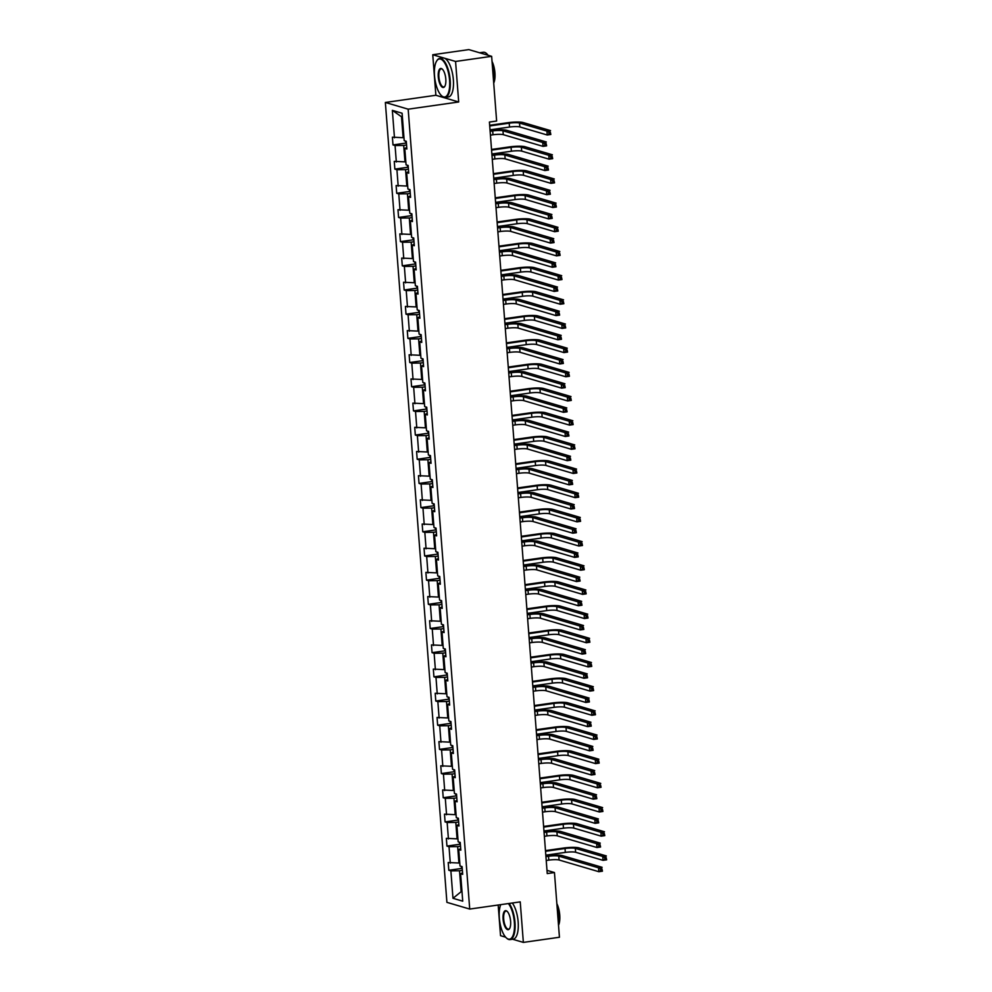 <?xml version="1.0" encoding="UTF-8"?>
<svg xmlns="http://www.w3.org/2000/svg" width="992" height="992" viewBox="0 0 992 992"><rect width="100%" height="100%" fill="white"/><g stroke="black" fill="none" stroke-linecap="round" stroke-linejoin="round"><path stroke-width="1.49" d="M498.182 905.014L500.538 935.679L505.635 937.18M385.355 102.461L446.908 902.348L469.724 909.069L408.171 109.182L385.355 102.461L435.872 95.269L458.688 101.99L455.564 61.454L432.76 54.746L435.872 95.269M432.76 54.746L468.832 49.6L491.648 56.321L455.564 61.454M512.604 939.238L523.354 942.4L559.438 937.254L554.454 872.551L546.989 870.356M462.371 870.368L459.519 870.778L461.131 891.696L452.984 898.306L450.876 870.877L448.806 870.269L461.677 868.434M461.987 891.572L461.131 891.696L462.012 891.957M459.519 870.778L450.876 870.877M460.511 846.188L457.659 846.598L458.924 863.028L448.21 862.519L448.806 870.269M450.281 863.127L449.016 846.697L446.946 846.089L459.817 844.254M458.651 822.008L455.799 822.418L457.064 838.848L446.35 838.339L446.946 846.089M448.421 838.947L447.156 822.517L445.086 821.909L457.957 820.074M456.791 797.841L453.939 798.238L455.204 814.668L444.49 814.159L445.086 821.909M446.561 814.767L445.296 798.337L443.226 797.729L456.097 795.894M454.931 773.661L452.079 774.058L453.344 790.488L442.63 789.979L443.226 797.729M444.701 790.587L443.436 774.169L441.366 773.562L454.237 771.726M453.071 749.481L450.219 749.89L451.484 766.308L440.77 765.812L441.366 773.562M442.841 766.419L441.576 749.989L439.506 749.382L452.377 747.546M451.211 725.301L448.359 725.71L449.624 742.14L438.91 741.632L439.506 749.382M440.969 742.239L439.716 725.809L437.646 725.202L450.517 723.366M449.351 701.121L446.499 701.53L447.764 717.96L437.05 717.452L437.646 725.202M439.109 718.059L437.856 701.629L435.786 701.022L448.657 699.186M447.491 676.941L444.639 677.35L445.904 693.78L435.19 693.272L435.786 701.022M437.249 693.879L435.984 677.449L433.926 676.842L446.797 675.006M445.631 652.773L442.779 653.17L444.044 669.6L433.33 669.092L433.926 676.842M435.389 669.699L434.124 653.269L432.066 652.662L444.937 650.839M443.771 628.593L440.919 628.99L442.184 645.42L431.47 644.912L432.066 652.662M433.529 645.519L432.264 629.102L430.206 628.494L443.077 626.659M441.911 604.413L439.059 604.822L440.324 621.24L429.61 620.744L430.206 628.494M431.669 621.352L430.404 604.922L428.346 604.314L441.217 602.479M440.051 580.233L437.199 580.642L438.464 597.072L427.75 596.564L428.346 604.314M429.809 597.172L428.544 580.742L426.486 580.134L439.357 578.299M438.191 556.053L435.339 556.462L436.604 572.892L425.89 572.384L426.486 580.134M427.949 572.992L426.684 556.562L424.626 555.954L437.497 554.119M436.331 531.873L433.479 532.282L434.744 548.712L424.03 548.204L424.626 555.954M426.089 548.812L424.824 532.382L422.766 531.774L435.637 529.939M434.471 507.706L431.619 508.102L432.884 524.532L422.17 524.024L422.766 531.774M424.229 524.632L422.964 508.202L420.906 507.594L433.777 505.771M432.611 483.526L429.759 483.922L431.024 500.352L420.31 499.844L420.906 507.594M422.369 500.452L421.104 484.034L419.046 483.426L431.917 481.591M430.751 459.346L427.899 459.755L429.164 476.172L418.45 475.676L419.046 483.426M420.509 476.284L419.244 459.854L417.186 459.246L430.057 457.411M428.891 435.166L426.039 435.575L427.304 452.005L416.59 451.496L417.186 459.246M418.649 452.104L417.384 435.674L415.326 435.066L428.197 433.231M427.031 410.986L424.179 411.395L425.444 427.825L414.73 427.316L415.326 435.066M416.789 427.924L415.524 411.494L413.466 410.886L426.337 409.051M425.171 386.806L422.319 387.215L423.584 403.645L412.858 403.136L413.466 410.886M414.929 403.744L413.664 387.314L411.606 386.706L424.477 384.871M423.299 362.638L420.459 363.035L421.724 379.465L410.998 378.956L411.606 386.706M413.069 379.564L411.804 363.134L409.746 362.526L422.617 360.704M421.439 338.458L418.599 338.855L419.864 355.285L409.138 354.776L409.746 362.526M411.209 355.384L409.944 338.966L407.873 338.359L420.744 336.524M419.579 314.278L416.739 314.687L418.004 331.117L407.278 330.609L407.873 338.359M409.349 331.216L408.084 314.786L406.013 314.179L418.884 312.344M417.719 290.098L414.879 290.507L416.144 306.937L405.418 306.429L406.013 314.179M407.489 307.036L406.224 290.606L404.153 289.999L417.024 288.164M415.859 265.918L413.019 266.327L414.284 282.757L403.558 282.249L404.153 289.999M405.629 282.856L404.364 266.426L402.293 265.819L415.164 263.984M413.999 241.738L411.159 242.147L412.424 258.577L401.698 258.069L402.293 265.819M403.769 258.676L402.504 242.246L400.433 241.639L413.304 239.804M412.139 217.57L409.299 217.967L410.564 234.397L399.838 233.889L400.433 241.639M401.909 234.496L400.644 218.066L398.573 217.459L411.444 215.636M410.279 193.39L407.439 193.787L408.692 210.217L397.978 209.709L398.573 217.459M400.049 210.329L398.784 193.899L396.713 193.291L409.584 191.456M408.419 169.21L405.567 169.62L406.832 186.05L396.118 185.541L396.713 193.291M398.189 186.149L396.924 169.719L394.853 169.111L407.724 167.276M406.559 145.03L403.707 145.44L404.972 161.87L394.258 161.361L394.853 169.111M396.329 161.969L395.064 145.539L392.993 144.931L405.864 143.096M402.392 117.019L401.512 116.771L403.112 137.69L392.398 137.181L392.993 144.931M394.469 137.789L392.348 110.36L402.095 113.224L404.203 140.653L406.274 141.261L406.869 149.011L404.798 148.403L406.063 164.833L408.134 165.441L408.729 173.191L406.658 172.583L407.923 189.013L409.994 189.621L410.589 197.371L408.518 196.763L409.783 213.193L411.854 213.801L412.449 221.551L410.378 220.943L411.643 237.373L413.714 237.981L414.309 245.731L412.238 245.123L413.503 261.541L415.574 262.161L416.169 269.898L414.11 269.291L415.363 285.721L417.434 286.328L418.029 294.078L415.97 293.471L417.223 309.901L419.294 310.508L419.889 318.258L417.83 317.651L419.095 334.081L421.154 334.688L421.749 342.438L419.69 341.831L420.955 358.261L423.014 358.868L423.609 366.618L421.55 366.011L422.815 382.441L424.874 383.048L425.469 390.798L423.41 390.191L424.675 406.608L426.734 407.216L427.329 414.966L425.27 414.358L426.535 430.788L428.594 431.396L429.189 439.146L427.13 438.538L428.395 454.968L430.454 455.576L431.049 463.326L428.99 462.718L430.255 479.148L432.314 479.756L432.909 487.506L430.85 486.898L432.115 503.328L434.174 503.936L434.769 511.686L432.71 511.078L433.975 527.508L436.034 528.116L436.629 535.866L434.57 535.258L435.835 551.676L437.894 552.284L438.489 560.034L436.43 559.426L437.695 575.856L439.754 576.464L440.349 584.214L438.29 583.606L439.555 600.036L441.614 600.644L442.221 608.394L440.15 607.786L441.415 624.216L443.474 624.824L444.081 632.574L442.01 631.966L443.275 648.396L445.334 649.004L445.941 656.754L443.87 656.146L445.135 672.576L447.206 673.184L447.801 680.934L445.73 680.326L446.995 696.744L449.066 697.351L449.661 705.101L447.59 704.494L448.855 720.924L450.926 721.531L451.521 729.281L449.45 728.674L450.715 745.104L452.786 745.711L453.381 753.461L451.31 752.854L452.575 769.284L454.646 769.891L455.241 777.641L453.17 777.034L454.435 793.464L456.506 794.071L457.101 801.821L455.03 801.214L456.295 817.644L458.366 818.251L458.961 826.001L456.89 825.394L458.155 841.811L460.226 842.419L460.821 850.169L458.75 849.561L460.015 865.991L462.086 866.599L462.681 874.349L460.61 873.741L462.731 901.17L452.984 898.306M491.648 56.321L496.632 121.024L489.416 122.053L547.237 873.58L554.454 872.551M460.697 848.656L458.75 849.561M459.78 862.904L458.924 863.028M457.659 846.598L449.016 846.697M458.837 824.476L456.89 825.394M457.92 838.724L457.064 838.848M455.799 822.418L447.156 822.517M456.977 800.296L455.03 801.214M456.06 814.544L455.204 814.668M453.939 798.238L445.296 798.337M455.117 776.116L453.17 777.034M454.2 790.376L453.344 790.488M452.079 774.058L443.436 774.169M453.257 751.936L451.31 752.854M452.34 766.196L451.484 766.308M450.219 749.89L441.576 749.989M451.397 727.768L449.45 728.674M450.48 742.016L449.624 742.14M448.359 725.71L439.716 725.809M449.537 703.588L447.59 704.494M448.62 717.836L447.764 717.96M446.499 701.53L437.856 701.629M447.677 679.408L445.73 680.326M446.76 693.656L445.904 693.78M444.639 677.35L435.984 677.449M445.817 655.228L443.87 656.146M444.9 669.476L444.044 669.6M442.779 653.17L434.124 653.269M443.957 631.048L442.01 631.966M443.04 645.308L442.184 645.42M440.919 628.99L432.264 629.102M442.097 606.868L440.15 607.786M441.18 621.128L440.324 621.24M439.059 604.822L430.404 604.922M440.237 582.701L438.29 583.606M439.32 596.948L438.464 597.072M437.199 580.642L428.544 580.742M438.377 558.521L436.43 559.426M437.46 572.768L436.604 572.892M435.339 556.462L426.684 556.562M436.517 534.341L434.57 535.258M435.6 548.588L434.744 548.712M433.479 532.282L424.824 532.382M434.657 510.161L432.71 511.078M433.74 524.408L432.884 524.532M431.619 508.102L422.964 508.202M432.797 485.981L430.85 486.898M431.88 500.241L431.024 500.352M429.759 483.922L421.104 484.034M430.937 461.801L428.99 462.718M430.02 476.061L429.164 476.172M427.899 459.755L419.244 459.854M429.077 437.633L427.13 438.538M428.16 451.881L427.304 452.005M426.039 435.575L417.384 435.674M427.217 413.453L425.27 414.358M426.287 427.701L425.444 427.825M424.179 411.395L415.524 411.494M425.357 389.273L423.41 390.191M424.427 403.521L423.584 403.645M422.319 387.215L413.664 387.314M423.497 365.093L421.55 366.011M422.567 379.341L421.724 379.465M420.459 363.035L411.804 363.134M421.637 340.913L419.69 341.831M420.707 355.173L419.864 355.285M418.599 338.855L409.944 338.966M419.777 316.733L417.83 317.651M418.847 330.993L418.004 331.117M416.739 314.687L408.084 314.786M417.917 292.566L415.97 293.471M416.987 306.813L416.144 306.937M414.879 290.507L406.224 290.606M416.057 268.386L414.11 269.291M415.127 282.633L414.284 282.757M413.019 266.327L404.364 266.426M414.197 244.206L412.238 245.123M413.267 258.453L412.424 258.577M411.159 242.147L402.504 242.246M412.337 220.026L410.378 220.943M411.407 234.273L410.564 234.397M409.299 217.967L400.644 218.066M410.477 195.846L408.518 196.763M409.547 210.106L408.692 210.217M407.439 193.787L398.784 193.899M408.617 171.678L406.658 172.583M407.687 185.926L406.832 186.05M405.567 169.62L396.924 169.719M406.745 147.498L404.798 148.403M405.827 161.746L404.972 161.87M403.707 145.44L395.064 145.539M523.354 942.4L520.23 901.877L469.724 909.069M458.688 101.99L408.171 109.182M403.967 137.566L403.112 137.69M401.512 116.771L392.348 110.36M462.557 872.836L460.61 873.741M490.42 135.148L492.987 134.788A7.874 1.24 175.6 0 1 503.279 134.664L543.021 146.37L542.723 142.488L546.332 141.98L506.59 130.274A11.805 1.848 -4.4 0 0 491.139 130.46L490.073 130.609M490.122 131.279L492.689 130.919A7.874 1.24 175.6 0 1 502.981 130.795L542.723 142.488L544.695 143.741L544.806 145.291L546.257 145.08L546.133 143.53L544.695 143.741M546.133 143.53L546.629 145.849L543.021 146.37L544.806 145.291M546.629 145.849L546.257 145.08M405.195 140.951L406.484 143.964M490.011 129.828L509.516 127.05A7.874 1.24 175.6 0 1 519.82 126.926L547.224 134.999L546.927 131.118L550.535 130.609L523.131 122.537A11.805 1.848 -4.4 0 0 507.681 122.723L489.664 125.29M489.713 125.947L509.218 123.169A7.874 1.24 175.6 0 1 519.523 123.045L546.927 131.118L548.898 132.358L549.01 133.908L550.461 133.709L550.337 132.159L548.898 132.358M550.337 132.159L550.833 134.478L547.224 134.999L549.01 133.908M550.833 134.478L550.461 133.709M449.562 80.203A19.208 7.242 -98.1 0 0 444.304 62.347A19.208 7.242 -98.1 0 0 436.654 61.033A19.208 7.242 -98.1 0 0 434.521 75.776A19.208 7.242 -98.1 0 0 441.601 95.765A19.208 7.242 -98.1 0 0 449.562 80.203M436.802 60.81A19.679 7.415 81.9 0 1 436.951 60.562A19.679 7.415 81.9 0 1 439.704 58.441A19.679 7.415 81.9 0 1 450.182 80.191A19.679 7.415 81.9 0 1 445.247 97.402A19.679 7.415 81.9 0 1 442.023 96.137A19.679 7.415 81.9 0 1 441.812 95.951M445.805 79.087A9.598 3.621 81.9 0 1 444.738 86.465A9.598 3.621 81.9 0 1 440.919 85.808A9.598 3.621 81.9 0 1 438.278 76.88A9.598 3.621 81.9 0 1 442.271 69.093A9.598 3.621 81.9 0 1 445.805 79.087M442.482 69.304A9.126 3.447 -98.1 0 0 441.192 68.882A9.126 3.447 -98.1 0 0 438.898 76.868A9.126 3.447 -98.1 0 0 443.759 86.961A9.126 3.447 -98.1 0 0 444.887 86.205M479.582 52.762A19.679 7.415 81.9 0 1 479.682 52.75L483.29 52.241A19.679 7.415 81.9 0 1 488.076 55.267M492.342 65.261A19.679 7.415 81.9 0 1 493.768 73.978A19.679 7.415 81.9 0 1 493.644 82.249M479.682 52.75A19.679 7.415 81.9 0 1 482.385 53.593M492.044 61.43A14.161 5.344 81.9 0 1 494.934 72.875A14.161 5.344 81.9 0 1 493.706 83.105M439.704 58.441L442.878 57.995A19.679 7.415 81.9 0 1 453.356 79.744A19.679 7.415 81.9 0 1 448.421 96.943L445.247 97.402M500.737 904.654A19.208 7.242 -98.1 0 0 499.323 917.972A19.208 7.242 -98.1 0 0 506.404 937.961A19.208 7.242 -98.1 0 0 514.364 922.399A19.208 7.242 -98.1 0 0 508.375 903.563M509.132 903.452A19.679 7.415 81.9 0 1 514.984 922.386A19.679 7.415 81.9 0 1 510.049 939.598A19.679 7.415 81.9 0 1 506.825 938.333A19.679 7.415 81.9 0 1 506.614 938.147M510.607 921.295A9.598 3.621 81.9 0 1 509.541 928.661A9.598 3.621 81.9 0 1 505.722 928.004A9.598 3.621 81.9 0 1 503.08 919.076A9.598 3.621 81.9 0 1 507.073 911.288A9.598 3.621 81.9 0 1 510.607 921.295M507.284 911.499A9.126 3.447 -98.1 0 0 505.994 911.078A9.126 3.447 -98.1 0 0 503.7 919.063A9.126 3.447 -98.1 0 0 508.574 929.157A9.126 3.447 -98.1 0 0 509.69 928.4M557.144 907.457A19.679 7.415 81.9 0 1 558.57 916.186A19.679 7.415 81.9 0 1 558.446 924.445M556.847 903.625A14.161 5.344 81.9 0 1 559.736 915.07A14.161 5.344 81.9 0 1 558.508 925.3M512.306 903.005A19.679 7.415 81.9 0 1 518.159 921.94A19.679 7.415 81.9 0 1 513.236 939.151L510.049 939.598M492.28 159.328L494.847 158.968A7.874 1.24 175.6 0 1 505.139 158.844L544.881 170.55L544.583 166.668L548.192 166.16L508.45 154.454A11.805 1.848 -4.4 0 0 492.999 154.64L491.933 154.789M491.982 155.459L494.549 155.087A7.874 1.24 175.6 0 1 504.841 154.975L544.583 166.668L546.555 167.908L546.666 169.458L548.117 169.26L547.993 167.71L546.555 167.908M547.993 167.71L548.489 170.029L544.881 170.55L546.666 169.458M548.489 170.029L548.117 169.26M494.14 183.508L496.707 183.148A7.874 1.24 175.6 0 1 506.999 183.024L546.741 194.717L546.443 190.848L550.052 190.328L510.31 178.634A11.805 1.848 -4.4 0 0 494.859 178.82L493.793 178.969M493.842 179.639L496.409 179.267A7.874 1.24 175.6 0 1 506.701 179.143L546.443 190.848L548.415 192.088L548.526 193.638L549.977 193.44L549.853 191.89L548.415 192.088M549.853 191.89L550.349 194.209L546.741 194.717L548.526 193.638M550.349 194.209L549.977 193.44M407.055 165.131L408.344 168.144M491.871 154.008L511.376 151.218A7.874 1.24 175.6 0 1 521.68 151.106L549.084 159.166L548.787 155.298L552.395 154.777L524.991 146.717A11.805 1.848 -4.4 0 0 509.541 146.89L491.524 149.457M491.573 150.127L511.078 147.349A7.874 1.24 175.6 0 1 521.383 147.225L548.787 155.298L550.758 156.538L550.87 158.088L552.321 157.889L552.197 156.339L550.758 156.538M552.197 156.339L552.693 158.658L549.084 159.166L550.87 158.088M552.693 158.658L552.321 157.889M408.915 189.311L410.204 192.312M493.731 178.176L513.236 175.398A7.874 1.24 175.6 0 1 523.54 175.286L550.944 183.346L550.647 179.478L554.255 178.957L526.851 170.897A11.805 1.848 -4.4 0 0 511.401 171.07L493.384 173.637M493.433 174.307L512.938 171.529A7.874 1.24 175.6 0 1 523.243 171.405L550.647 179.478L552.618 180.718L552.73 182.268L554.181 182.069L554.057 180.519L552.618 180.718M554.057 180.519L554.553 182.838L550.944 183.346L552.73 182.268M554.553 182.838L554.181 182.069M496 207.688L498.567 207.316A7.874 1.24 175.6 0 1 508.859 207.204L548.601 218.897L548.303 215.028L551.912 214.508L512.17 202.814A11.805 1.848 -4.4 0 0 496.719 202.988L495.653 203.149M495.702 203.806L498.269 203.447A7.874 1.24 175.6 0 1 508.561 203.323L548.303 215.028L550.275 216.268L550.386 217.818L551.837 217.62L551.713 216.07L550.275 216.268M551.713 216.07L552.209 218.389L548.601 218.897L550.386 217.818M552.209 218.389L551.837 217.62M410.775 213.478L412.064 216.492M495.591 202.356L515.096 199.578A7.874 1.24 175.6 0 1 525.4 199.454L552.804 207.526L552.507 203.658L556.115 203.137L528.711 195.064A11.805 1.848 -4.4 0 0 513.261 195.25L495.244 197.817M495.293 198.487L514.798 195.709A7.874 1.24 175.6 0 1 525.103 195.585L552.507 203.658L554.478 204.898L554.59 206.448L556.041 206.237L555.917 204.687L554.478 204.898M555.917 204.687L556.413 207.018L552.804 207.526L554.59 206.448M556.413 207.018L556.041 206.237M497.86 231.868L500.427 231.496A7.874 1.24 175.6 0 1 510.719 231.384L550.461 243.077L550.163 239.208L553.772 238.688L514.03 226.994A11.805 1.848 -4.4 0 0 498.579 227.168L497.513 227.329M497.562 227.986L500.129 227.627A7.874 1.24 175.6 0 1 510.421 227.503L550.163 239.208L552.135 240.448L552.246 241.998L553.697 241.788L553.573 240.238L552.135 240.448M553.573 240.238L554.069 242.569L550.461 243.077L552.246 241.998M554.069 242.569L553.697 241.788M412.635 237.658L413.924 240.672M497.451 226.536L516.956 223.758A7.874 1.24 175.6 0 1 527.26 223.634L554.664 231.706L554.367 227.825L557.975 227.317L530.571 219.244A11.805 1.848 -4.4 0 0 515.121 219.43L497.104 221.997M497.153 222.667L516.658 219.877A7.874 1.24 175.6 0 1 526.963 219.765L554.367 227.825L556.338 229.078L556.45 230.628L557.901 230.417L557.777 228.867L556.338 229.078M557.777 228.867L558.273 231.186L554.664 231.706L556.45 230.628M558.273 231.186L557.901 230.417M499.72 256.048L502.287 255.676A7.874 1.24 175.6 0 1 512.579 255.552L552.321 267.257L552.023 263.376L555.632 262.868L515.89 251.174A11.805 1.848 -4.4 0 0 500.439 251.348L499.373 251.497M499.422 252.166L501.989 251.807A7.874 1.24 175.6 0 1 512.281 251.683L552.023 263.376L553.995 264.628L554.106 266.178L555.557 265.968L555.433 264.418L553.995 264.628M555.433 264.418L555.929 266.736L552.321 267.257L554.106 266.178M555.929 266.736L555.557 265.968M414.495 261.838L415.784 264.852M499.311 250.716L518.816 247.938A7.874 1.24 175.6 0 1 529.12 247.814L556.524 255.886L556.227 252.005L559.835 251.497L532.431 243.424A11.805 1.848 -4.4 0 0 516.981 243.61L498.964 246.177M499.013 246.834L518.518 244.057A7.874 1.24 175.6 0 1 528.823 243.945L556.227 252.005L558.198 253.258L558.322 254.808L559.761 254.597L559.637 253.047L558.198 253.258M559.637 253.047L560.133 255.366L556.524 255.886L558.322 254.808M560.133 255.366L559.761 254.597M501.58 280.215L504.147 279.856A7.874 1.24 175.6 0 1 514.439 279.732L554.181 291.437L553.883 287.556L557.492 287.048L517.75 275.342A11.805 1.848 -4.4 0 0 502.299 275.528L501.233 275.677M501.282 276.346L503.849 275.987A7.874 1.24 175.6 0 1 514.141 275.863L553.883 287.556L555.855 288.808L555.979 290.358L557.417 290.148L557.293 288.598L555.855 288.808M557.293 288.598L557.789 290.916L554.181 291.437L555.979 290.358M557.789 290.916L557.417 290.148M416.355 286.018L417.644 289.032M501.171 274.896L520.676 272.118A7.874 1.24 175.6 0 1 530.98 271.994L558.384 280.066L558.087 276.185L561.695 275.677L534.291 267.604A11.805 1.848 -4.4 0 0 518.841 267.79L500.824 270.357M500.873 271.014L520.378 268.237A7.874 1.24 175.6 0 1 530.683 268.113L558.087 276.185L560.058 277.425L560.182 278.975L561.621 278.777L561.497 277.227L560.058 277.425M561.497 277.227L561.993 279.546L558.384 280.066L560.182 278.975M561.993 279.546L561.621 278.777M503.44 304.395L506.007 304.036A7.874 1.24 175.6 0 1 516.299 303.912L556.041 315.617L555.743 311.736L559.352 311.228L519.61 299.522A11.805 1.848 -4.4 0 0 504.172 299.708L503.093 299.857M503.142 300.526L505.709 300.154A7.874 1.24 175.6 0 1 516.001 300.043L555.743 311.736L557.715 312.976L557.839 314.526L559.277 314.328L559.153 312.778L557.715 312.976M559.153 312.778L559.649 315.096L556.041 315.617L557.839 314.526M559.649 315.096L559.277 314.328M418.227 310.198L419.504 313.212M503.031 299.076L522.536 296.286A7.874 1.24 175.6 0 1 532.84 296.174L560.244 304.234L559.947 300.365L563.555 299.844L536.151 291.784A11.805 1.848 -4.4 0 0 520.701 291.958L502.684 294.525M502.733 295.194L522.238 292.417A7.874 1.24 175.6 0 1 532.543 292.293L559.947 300.365L561.918 301.605L562.042 303.155L563.481 302.957L563.357 301.407L561.918 301.605M563.357 301.407L563.853 303.726L560.244 304.234L562.042 303.155M563.853 303.726L563.481 302.957M505.3 328.575L507.867 328.216A7.874 1.24 175.6 0 1 518.159 328.092L557.901 339.785L557.603 335.916L561.212 335.395L521.47 323.702A11.805 1.848 -4.4 0 0 506.032 323.888L504.953 324.037M505.002 324.706L507.569 324.334A7.874 1.24 175.6 0 1 517.861 324.21L557.603 335.916L559.575 337.156L559.699 338.706L561.137 338.508L561.013 336.958L559.575 337.156M561.013 336.958L561.509 339.276L557.901 339.785L559.699 338.706M561.509 339.276L561.137 338.508M420.087 334.378L421.364 337.379M504.891 323.243L524.396 320.466A7.874 1.24 175.6 0 1 534.7 320.354L562.104 328.414L561.807 324.545L565.415 324.024L538.011 315.964A11.805 1.848 -4.4 0 0 522.561 316.138L504.544 318.705M504.593 319.374L524.098 316.597A7.874 1.24 175.6 0 1 534.403 316.473L561.807 324.545L563.778 325.785L563.902 327.335L565.341 327.137L565.217 325.587L563.778 325.785M565.217 325.587L565.713 327.906L562.104 328.414L563.902 327.335M565.713 327.906L565.341 327.137M507.16 352.755L509.727 352.383A7.874 1.24 175.6 0 1 520.019 352.272L559.761 363.965L559.463 360.096L563.072 359.575L523.33 347.882A11.805 1.848 -4.4 0 0 507.892 348.056L506.813 348.217M506.862 348.874L509.429 348.514A7.874 1.24 175.6 0 1 519.721 348.39L559.463 360.096L561.435 361.336L561.559 362.886L562.997 362.675L562.873 361.138L561.435 361.336M562.873 361.138L563.369 363.456L559.761 363.965L561.559 362.886M563.369 363.456L562.997 362.675M421.947 358.546L423.224 361.559M506.751 347.423L526.256 344.646A7.874 1.24 175.6 0 1 536.56 344.522L563.964 352.594L563.667 348.725L567.275 348.204L539.871 340.132A11.805 1.848 -4.4 0 0 524.421 340.318L506.404 342.885M506.453 343.554L525.958 340.777A7.874 1.24 175.6 0 1 536.263 340.653L563.667 348.725L565.638 349.965L565.762 351.515L567.201 351.304L567.077 349.754L565.638 349.965M567.077 349.754L567.573 352.086L563.964 352.594L565.762 351.515M567.573 352.086L567.201 351.304M509.02 376.935L511.587 376.563A7.874 1.24 175.6 0 1 521.879 376.452L561.621 388.145L561.323 384.276L564.932 383.755L525.19 372.062A11.805 1.848 -4.4 0 0 509.752 372.236L508.673 372.397M508.722 373.054L511.289 372.694A7.874 1.24 175.6 0 1 521.581 372.57L561.323 384.276L563.295 385.516L563.419 387.066L564.857 386.855L564.733 385.305L563.295 385.516M564.733 385.305L565.229 387.636L561.621 388.145L563.419 387.066M565.229 387.636L564.857 386.855M423.807 382.726L425.084 385.739M508.611 371.603L528.116 368.826A7.874 1.24 175.6 0 1 538.42 368.702L565.824 376.774L565.527 372.893L569.135 372.384L541.731 364.312A11.805 1.848 -4.4 0 0 526.281 364.498L508.264 367.065M508.313 367.734L527.818 364.944A7.874 1.24 175.6 0 1 538.123 364.833L565.527 372.893L567.498 374.145L567.622 375.695L569.061 375.484L568.937 373.934L567.498 374.145M568.937 373.934L569.433 376.253L565.824 376.774L567.622 375.695M569.433 376.253L569.061 375.484M510.88 401.115L513.447 400.743A7.874 1.24 175.6 0 1 523.751 400.619L563.481 412.325L563.183 408.444L566.792 407.935L527.05 396.242A11.805 1.848 -4.4 0 0 511.612 396.416L510.533 396.564M510.582 397.234L513.149 396.874A7.874 1.24 175.6 0 1 523.441 396.75L563.183 408.444L565.155 409.696L565.279 411.246L566.717 411.035L566.593 409.485L565.155 409.696M566.593 409.485L567.089 411.804L563.481 412.325L565.279 411.246M567.089 411.804L566.717 411.035M425.667 406.906L426.944 409.919M510.471 395.783L529.976 393.006A7.874 1.24 175.6 0 1 540.28 392.882L567.684 400.954L567.387 397.073L570.995 396.564L543.591 388.492A11.805 1.848 -4.4 0 0 528.141 388.678L510.124 391.245M510.173 391.902L529.678 389.124A7.874 1.24 175.6 0 1 539.983 389.013L567.387 397.073L569.358 398.325L569.482 399.875L570.921 399.664L570.797 398.114L569.358 398.325M570.797 398.114L571.293 400.433L567.684 400.954L569.482 399.875M571.293 400.433L570.921 399.664M512.74 425.283L515.307 424.923A7.874 1.24 175.6 0 1 525.611 424.799L565.341 436.505L565.043 432.624L568.652 432.115L528.91 420.41A11.805 1.848 -4.4 0 0 513.472 420.596L512.393 420.744M512.442 421.414L515.009 421.054A7.874 1.24 175.6 0 1 525.314 420.93L565.043 432.624L567.015 433.876L567.139 435.426L568.577 435.215L568.453 433.665L567.015 433.876M568.453 433.665L568.949 435.984L565.341 436.505L567.139 435.426M568.949 435.984L568.577 435.215M427.527 431.086L428.804 434.099M512.331 419.963L531.836 417.186A7.874 1.24 175.6 0 1 542.14 417.062L569.544 425.134L569.247 421.253L572.855 420.744L545.451 412.672A11.805 1.848 -4.4 0 0 530.001 412.858L511.984 415.425M512.033 416.082L531.538 413.304A7.874 1.24 175.6 0 1 541.843 413.18L569.247 421.253L571.218 422.493L571.342 424.043L572.781 423.844L572.669 422.294L571.218 422.493M572.669 422.294L573.153 424.613L569.544 425.134L571.342 424.043M573.153 424.613L572.781 423.844M514.6 449.463L517.167 449.103A7.874 1.24 175.6 0 1 527.471 448.979L567.201 460.685L566.903 456.804L570.512 456.295L530.782 444.59A11.805 1.848 -4.4 0 0 515.332 444.776L514.253 444.924M514.302 445.594L516.869 445.222A7.874 1.24 175.6 0 1 527.174 445.11L566.903 456.804L568.875 458.044L568.999 459.594L570.437 459.395L570.326 457.845L568.875 458.044M570.326 457.845L570.809 460.164L567.201 460.685L568.999 459.594M570.809 460.164L570.437 459.395M429.387 455.266L430.664 458.279M514.191 444.143L533.696 441.353A7.874 1.24 175.6 0 1 544 441.242L571.404 449.302L571.107 445.433L574.715 444.912L547.311 436.852A11.805 1.848 -4.4 0 0 531.861 437.026L513.844 439.592M513.893 440.262L533.398 437.484A7.874 1.24 175.6 0 1 543.703 437.36L571.107 445.433L573.078 446.673L573.202 448.223L574.641 448.024L574.529 446.474L573.078 446.673M574.529 446.474L575.013 448.793L571.404 449.302L573.202 448.223M575.013 448.793L574.641 448.024M516.46 473.643L519.027 473.283A7.874 1.24 175.6 0 1 529.331 473.159L569.061 484.852L568.763 480.984L572.372 480.463L532.642 468.77A11.805 1.848 -4.4 0 0 517.192 468.956L516.113 469.104M516.162 469.774L518.729 469.402A7.874 1.24 175.6 0 1 529.034 469.278L568.763 480.984L570.735 482.224L570.859 483.774L572.297 483.575L572.186 482.025L570.735 482.224M572.186 482.025L572.669 484.344L569.061 484.852L570.859 483.774M572.669 484.344L572.297 483.575M431.247 479.446L432.524 482.447M516.051 468.311L535.556 465.533A7.874 1.24 175.6 0 1 545.86 465.422L573.264 473.482L572.967 469.613L576.575 469.092L549.171 461.032A11.805 1.848 -4.4 0 0 533.721 461.206L515.704 463.772M515.753 464.442L535.258 461.664A7.874 1.24 175.6 0 1 545.563 461.54L572.967 469.613L574.938 470.853L575.062 472.403L576.501 472.192L576.389 470.654L574.938 470.853M576.389 470.654L576.873 472.973L573.264 473.482L575.062 472.403M576.873 472.973L576.501 472.192M518.32 497.823L520.887 497.451A7.874 1.24 175.6 0 1 531.191 497.339L570.921 509.032L570.623 505.164L574.232 504.643L534.502 492.95A11.805 1.848 -4.4 0 0 519.052 493.123L517.973 493.284M518.022 493.942L520.589 493.582A7.874 1.24 175.6 0 1 530.894 493.458L570.623 505.164L572.595 506.404L572.719 507.954L574.157 507.743L574.046 506.193L572.595 506.404M574.046 506.193L574.529 508.524L570.921 509.032L572.719 507.954M574.529 508.524L574.157 507.743M433.107 503.614L434.384 506.627M517.911 492.491L537.428 489.713A7.874 1.24 175.6 0 1 547.72 489.589L575.124 497.662L574.827 493.793L578.435 493.272L551.031 485.2A11.805 1.848 -4.4 0 0 535.581 485.386L517.564 487.952M517.613 488.622L537.118 485.844A7.874 1.24 175.6 0 1 547.423 485.72L574.827 493.793L576.798 495.033L576.922 496.583L578.361 496.372L578.249 494.822L576.798 495.033M578.249 494.822L578.733 497.153L575.124 497.662L576.922 496.583M578.733 497.153L578.361 496.372M520.18 522.003L522.747 521.631A7.874 1.24 175.6 0 1 533.051 521.519L572.781 533.212L572.483 529.344L576.092 528.823L536.362 517.13A11.805 1.848 -4.4 0 0 520.912 517.303L519.833 517.464M519.882 518.122L522.449 517.762A7.874 1.24 175.6 0 1 532.754 517.638L572.483 529.344L574.455 530.584L574.579 532.134L576.017 531.923L575.906 530.373L574.455 530.584M575.906 530.373L576.389 532.704L572.781 533.212L574.579 532.134M576.389 532.704L576.017 531.923M434.967 527.794L436.244 530.807M519.771 516.671L539.288 513.893A7.874 1.24 175.6 0 1 549.58 513.769L576.984 521.842L576.687 517.96L580.295 517.452L552.891 509.38A11.805 1.848 -4.4 0 0 537.441 509.566L519.424 512.132M519.473 512.802L538.991 510.012A7.874 1.24 175.6 0 1 549.283 509.9L576.687 517.96L578.658 519.213L578.782 520.763L580.221 520.552L580.109 519.002L578.658 519.213M580.109 519.002L580.593 521.321L576.984 521.842L578.782 520.763M580.593 521.321L580.221 520.552M522.04 546.183L524.607 545.811A7.874 1.24 175.6 0 1 534.911 545.687L574.641 557.392L574.343 553.511L577.952 553.003L538.222 541.297A11.805 1.848 -4.4 0 0 522.772 541.483L521.693 541.632M521.742 542.302L524.309 541.942A7.874 1.24 175.6 0 1 534.614 541.818L574.343 553.511L576.315 554.764L576.439 556.314L577.877 556.103L577.766 554.553L576.315 554.764M577.766 554.553L578.249 556.872L574.641 557.392L576.439 556.314M578.249 556.872L577.877 556.103M436.827 551.974L438.104 554.987M521.631 540.851L541.148 538.073A7.874 1.24 175.6 0 1 551.44 537.949L578.844 546.022L578.547 542.14L582.155 541.632L554.751 533.56A11.805 1.848 -4.4 0 0 539.301 533.746L521.284 536.312M521.333 536.97L540.851 534.192A7.874 1.24 175.6 0 1 551.143 534.08L578.547 542.14L580.518 543.393L580.642 544.943L582.081 544.732L581.969 543.182L580.518 543.393M581.969 543.182L582.453 545.501L578.844 546.022L580.642 544.943M582.453 545.501L582.081 544.732M523.9 570.35L526.467 569.991A7.874 1.24 175.6 0 1 536.771 569.867L576.501 581.572L576.203 577.691L579.812 577.183L540.082 565.477A11.805 1.848 -4.4 0 0 524.632 565.663L523.553 565.812M523.602 566.482L526.169 566.11A7.874 1.24 175.6 0 1 536.474 565.998L576.203 577.691L578.175 578.944L578.299 580.494L579.737 580.283L579.626 578.733L578.175 578.944M579.626 578.733L580.109 581.052L576.501 581.572L578.299 580.494M580.109 581.052L579.737 580.283M438.687 576.154L439.964 579.167M523.491 565.031L543.008 562.253A7.874 1.24 175.6 0 1 553.3 562.129L580.704 570.202L580.407 566.32L584.015 565.812L556.611 557.74A11.805 1.848 -4.4 0 0 541.161 557.926L523.144 560.492M523.193 561.15L542.711 558.372A7.874 1.24 175.6 0 1 553.003 558.248L580.407 566.32L582.378 567.56L582.502 569.11L583.941 568.912L583.829 567.362L582.378 567.56M583.829 567.362L584.313 569.681L580.704 570.202L582.502 569.11M584.313 569.681L583.941 568.912M525.772 594.53L528.327 594.171A7.874 1.24 175.6 0 1 538.631 594.047L578.361 605.752L578.063 601.871L581.672 601.363L541.942 589.657A11.805 1.848 -4.4 0 0 526.492 589.843L525.413 589.992M525.462 590.662L528.029 590.29A7.874 1.24 175.6 0 1 538.334 590.178L578.063 601.871L580.035 603.111L580.159 604.661L581.597 604.463L581.486 602.913L580.035 603.111M581.486 602.913L581.969 605.232L578.361 605.752L580.159 604.661M581.969 605.232L581.597 604.463M440.547 600.334L441.824 603.347M525.351 589.211L544.868 586.421A7.874 1.24 175.6 0 1 555.16 586.309L582.564 594.369L582.267 590.5L585.875 589.98L558.471 581.92A11.805 1.848 -4.4 0 0 543.021 582.093L525.004 584.66M525.053 585.33L544.571 582.552A7.874 1.24 175.6 0 1 554.863 582.428L582.267 590.5L584.238 591.74L584.362 593.29L585.801 593.092L585.689 591.542L584.238 591.74M585.689 591.542L586.173 593.861L582.564 594.369L584.362 593.29M586.173 593.861L585.801 593.092M527.632 618.71L530.187 618.351A7.874 1.24 175.6 0 1 540.491 618.227L580.221 629.92L579.923 626.051L583.532 625.53L543.802 613.837A11.805 1.848 -4.4 0 0 528.352 614.023L527.273 614.172M527.335 614.842L529.889 614.47A7.874 1.24 175.6 0 1 540.194 614.346L579.923 626.051L581.895 627.291L582.019 628.841L583.457 628.643L583.346 627.093L581.895 627.291M583.346 627.093L583.829 629.412L580.221 629.92L582.019 628.841M583.829 629.412L583.457 628.643M442.407 624.501L443.684 627.514M527.211 613.378L546.728 610.601A7.874 1.24 175.6 0 1 557.02 610.489L584.424 618.549L584.127 614.68L587.735 614.16L560.331 606.1A11.805 1.848 -4.4 0 0 544.881 606.273L526.864 608.84M526.913 609.51L546.431 606.732A7.874 1.24 175.6 0 1 556.723 606.608L584.127 614.68L586.098 615.92L586.222 617.47L587.661 617.26L587.549 615.71L586.098 615.92M587.549 615.71L588.033 618.041L584.424 618.549L586.222 617.47M588.033 618.041L587.661 617.26M529.492 642.89L532.047 642.518A7.874 1.24 175.6 0 1 542.351 642.407L582.081 654.1L581.783 650.231L585.392 649.71L545.662 638.017A11.805 1.848 -4.4 0 0 530.212 638.191L529.133 638.352M529.195 639.009L531.749 638.65A7.874 1.24 175.6 0 1 542.054 638.526L581.783 650.231L583.755 651.471L583.879 653.021L585.317 652.81L585.206 651.26L583.755 651.471M585.206 651.26L585.689 653.592L582.081 654.1L583.879 653.021M585.689 653.592L585.317 652.81M444.267 648.681L445.544 651.694M529.083 637.558L548.588 634.781A7.874 1.24 175.6 0 1 558.88 634.657L586.284 642.729L585.987 638.86L589.595 638.34L562.191 630.267A11.805 1.848 -4.4 0 0 546.741 630.453L528.724 633.02M528.773 633.69L548.291 630.912A7.874 1.24 175.6 0 1 558.583 630.788L585.987 638.86L587.958 640.1L588.082 641.65L589.521 641.44L589.409 639.89L587.958 640.1M589.409 639.89L589.893 642.221L586.284 642.729L588.082 641.65M589.893 642.221L589.521 641.44M531.352 667.07L533.907 666.698A7.874 1.24 175.6 0 1 544.211 666.587L583.941 678.28L583.643 674.411L587.252 673.89L547.522 662.197A11.805 1.848 -4.4 0 0 532.072 662.371L530.993 662.532M531.055 663.189L533.609 662.83A7.874 1.24 175.6 0 1 543.914 662.706L583.643 674.411L585.615 675.651L585.739 677.201L587.177 676.99L587.066 675.44L585.615 675.651M587.066 675.44L587.549 677.772L583.941 678.28L585.739 677.201M587.549 677.772L587.177 676.99M446.127 672.861L447.404 675.874M530.943 661.738L550.448 658.961A7.874 1.24 175.6 0 1 560.74 658.837L588.144 666.909L587.847 663.028L591.455 662.52L564.051 654.447A11.805 1.848 -4.4 0 0 548.601 654.633L530.584 657.2M530.633 657.87L550.151 655.08A7.874 1.24 175.6 0 1 560.443 654.968L587.847 663.028L589.818 664.28L589.942 665.83L591.381 665.62L591.269 664.07L589.818 664.28M591.269 664.07L591.753 666.388L588.144 666.909L589.942 665.83M591.753 666.388L591.381 665.62M533.212 691.25L535.767 690.878A7.874 1.24 175.6 0 1 546.071 690.754L585.801 702.46L585.503 698.579L589.112 698.07L549.382 686.365A11.805 1.848 -4.4 0 0 533.932 686.551L532.853 686.7M532.915 687.369L535.469 687.01A7.874 1.24 175.6 0 1 545.774 686.886L585.503 698.579L587.475 699.831L587.599 701.381L589.037 701.17L588.926 699.62L587.475 699.831M588.926 699.62L589.409 701.939L585.801 702.46L587.599 701.381M589.409 701.939L589.037 701.17M447.987 697.041L449.264 700.054M532.803 685.918L552.308 683.141A7.874 1.24 175.6 0 1 562.6 683.017L590.004 691.089L589.707 687.208L593.315 686.7L565.911 678.627A11.805 1.848 -4.4 0 0 550.461 678.813L532.444 681.38M532.506 682.037L552.011 679.26A7.874 1.24 175.6 0 1 562.303 679.148L589.707 687.208L591.678 688.46L591.802 690.01L593.241 689.8L593.129 688.25L591.678 688.46M593.129 688.25L593.613 690.568L590.004 691.089L591.802 690.01M593.613 690.568L593.241 689.8M535.072 715.418L537.627 715.058A7.874 1.24 175.6 0 1 547.931 714.934L587.661 726.64L587.363 722.759L590.972 722.25L551.242 710.545A11.805 1.848 -4.4 0 0 535.792 710.731L534.713 710.88M534.775 711.549L537.329 711.177A7.874 1.24 175.6 0 1 547.634 711.066L587.363 722.759L589.335 724.011L589.459 725.561L590.897 725.35L590.786 723.8L589.335 724.011M590.786 723.8L591.269 726.119L587.661 726.64L589.459 725.561M591.269 726.119L590.897 725.35M449.847 721.221L451.124 724.234M534.663 710.098L554.168 707.321A7.874 1.24 175.6 0 1 564.46 707.197L591.864 715.269L591.567 711.388L595.175 710.88L567.771 702.807A11.805 1.848 -4.4 0 0 552.321 702.981L534.304 705.548M534.366 706.217L553.871 703.44A7.874 1.24 175.6 0 1 564.163 703.316L591.567 711.388L593.551 712.628L593.662 714.178L595.113 713.98L594.989 712.43L593.551 712.628M594.989 712.43L595.473 714.748L591.864 715.269L593.662 714.178M595.473 714.748L595.113 713.98M536.932 739.598L539.487 739.238A7.874 1.24 175.6 0 1 549.791 739.114L589.521 750.82L589.223 746.939L592.832 746.43L553.102 734.725A11.805 1.848 -4.4 0 0 537.652 734.911L536.585 735.06M536.635 735.729L539.189 735.357A7.874 1.24 175.6 0 1 549.494 735.246L589.223 746.939L591.195 748.179L591.319 749.729L592.77 749.53L592.646 747.98L591.195 748.179M592.646 747.98L593.129 750.299L589.521 750.82L591.319 749.729M593.129 750.299L592.77 749.53M451.707 745.401L452.984 748.414M536.523 734.278L556.028 731.488A7.874 1.24 175.6 0 1 566.32 731.377L593.724 739.437L593.427 735.568L597.035 735.047L569.631 726.987A11.805 1.848 -4.4 0 0 554.193 727.161L536.164 729.728M536.226 730.397L555.731 727.62A7.874 1.24 175.6 0 1 566.023 727.496L593.427 735.568L595.411 736.808L595.522 738.358L596.973 738.16L596.849 736.61L595.411 736.808M596.849 736.61L597.333 738.928L593.724 739.437L595.522 738.358M597.333 738.928L596.973 738.16M538.792 763.778L541.347 763.418A7.874 1.24 175.6 0 1 551.651 763.294L591.381 774.988L591.083 771.119L594.692 770.598L554.962 758.905A11.805 1.848 -4.4 0 0 539.512 759.091L538.445 759.24M538.495 759.909L541.049 759.537A7.874 1.24 175.6 0 1 551.354 759.413L591.083 771.119L593.067 772.359L593.179 773.909L594.63 773.71L594.506 772.16L593.067 772.359M594.506 772.16L594.989 774.479L591.381 774.988L593.179 773.909M594.989 774.479L594.63 773.71M453.567 769.569L454.844 772.582M538.383 758.446L557.888 755.668A7.874 1.24 175.6 0 1 568.18 755.557L595.584 763.617L595.287 759.748L598.895 759.227L571.491 751.167A11.805 1.848 -4.4 0 0 556.053 751.341L538.024 753.908M538.086 754.577L557.591 751.8A7.874 1.24 175.6 0 1 567.883 751.676L595.287 759.748L597.271 760.988L597.382 762.538L598.833 762.327L598.709 760.777L597.271 760.988M598.709 760.777L599.193 763.108L595.584 763.617L597.382 762.538M599.193 763.108L598.833 762.327M540.652 787.958L543.207 787.586A7.874 1.24 175.6 0 1 553.511 787.474L593.241 799.168L592.943 795.299L596.552 794.778L556.822 783.085A11.805 1.848 -4.4 0 0 541.372 783.258L540.305 783.42M540.355 784.077L542.909 783.717A7.874 1.24 175.6 0 1 553.214 783.593L592.943 795.299L594.927 796.539L595.039 798.089L596.49 797.878L596.366 796.328L594.927 796.539M596.366 796.328L596.849 798.659L593.241 799.168L595.039 798.089M596.849 798.659L596.49 797.878M455.427 793.749L456.704 796.762M540.243 782.626L559.748 779.848A7.874 1.24 175.6 0 1 570.04 779.724L597.457 787.797L597.147 783.928L600.755 783.407L573.351 775.335A11.805 1.848 -4.4 0 0 557.913 775.521L539.896 778.088M539.946 778.757L559.451 775.98A7.874 1.24 175.6 0 1 569.743 775.856L597.147 783.928L599.131 785.168L599.242 786.718L600.693 786.507L600.569 784.957L599.131 785.168M600.569 784.957L601.053 787.288L597.457 787.797L599.242 786.718M601.053 787.288L600.693 786.507M542.512 812.138L545.079 811.766A7.874 1.24 175.6 0 1 555.371 811.654L595.101 823.348L594.803 819.479L598.412 818.958L558.682 807.265A11.805 1.848 -4.4 0 0 543.232 807.438L542.165 807.6M542.215 808.257L544.769 807.897A7.874 1.24 175.6 0 1 555.074 807.773L594.803 819.479L596.787 820.719L596.899 822.269L598.35 822.058L598.226 820.508L596.787 820.719M598.226 820.508L598.709 822.839L595.101 823.348L596.899 822.269M598.709 822.839L598.35 822.058M457.287 817.929L458.564 820.942M542.103 806.806L561.608 804.028A7.874 1.24 175.6 0 1 571.9 803.904L599.317 811.977L599.007 808.096L602.615 807.587L575.211 799.515A11.805 1.848 -4.4 0 0 559.773 799.701L541.756 802.268M541.806 802.937L561.311 800.147A7.874 1.24 175.6 0 1 571.603 800.036L599.007 808.096L600.991 809.348L601.102 810.898L602.553 810.687L602.429 809.137L600.991 809.348M602.429 809.137L602.925 811.456L599.317 811.977L601.102 810.898M602.925 811.456L602.553 810.687M544.372 836.318L546.939 835.946A7.874 1.24 175.6 0 1 557.231 835.822L596.973 847.528L596.663 843.646L600.272 843.138L560.542 831.432A11.805 1.848 -4.4 0 0 545.092 831.618L544.025 831.767M544.075 832.437L546.629 832.077A7.874 1.24 175.6 0 1 556.934 831.953L596.663 843.646L598.647 844.899L598.759 846.449L600.21 846.238L600.086 844.688L598.647 844.899M600.086 844.688L600.569 847.007L596.973 847.528L598.759 846.449M600.569 847.007L600.21 846.238M459.147 842.109L460.424 845.122M543.963 830.986L563.468 828.208A7.874 1.24 175.6 0 1 573.773 828.084L601.177 836.157L600.879 832.276L604.475 831.767L577.071 823.695A11.805 1.848 -4.4 0 0 561.633 823.881L543.616 826.448M543.666 827.105L563.171 824.327A7.874 1.24 175.6 0 1 573.463 824.216L600.879 832.276L602.851 833.528L602.962 835.078L604.413 834.867L604.289 833.317L602.851 833.528M604.289 833.317L604.785 835.636L601.177 836.157L602.962 835.078M604.785 835.636L604.413 834.867M546.232 860.486L548.799 860.126A7.874 1.24 175.6 0 1 559.091 860.002L598.833 871.708L598.536 867.826L602.132 867.318L562.402 855.612A11.805 1.848 -4.4 0 0 546.952 855.798L545.885 855.947M545.935 856.617L548.502 856.245A7.874 1.24 175.6 0 1 558.794 856.133L598.536 867.826L600.507 869.079L600.619 870.629L602.07 870.418L601.946 868.868L600.507 869.079M601.946 868.868L602.442 871.187L598.833 871.708L600.619 870.629M602.442 871.187L602.07 870.418M461.007 866.289L462.297 869.302M545.823 855.166L565.328 852.388A7.874 1.24 175.6 0 1 575.633 852.264L603.037 860.337L602.739 856.456L606.348 855.947L578.931 847.875A11.805 1.848 -4.4 0 0 563.493 848.048L545.476 850.615M545.526 851.285L565.031 848.507A7.874 1.24 175.6 0 1 575.335 848.383L602.739 856.456L604.711 857.696L604.822 859.246L606.273 859.047L606.149 857.497L604.711 857.696M606.149 857.497L606.645 859.816L603.037 860.337L604.822 859.246M606.645 859.816L606.273 859.047M492.689 130.919L492.987 134.788M502.981 130.795L503.279 134.664M509.218 123.169L509.516 127.05M519.523 123.045L519.82 126.926M494.549 155.087L494.847 158.968M504.841 154.975L505.139 158.844M496.409 179.267L496.707 183.148M506.701 179.143L506.999 183.024M511.078 147.349L511.376 151.218M521.383 147.225L521.68 151.106M512.938 171.529L513.236 175.398M523.243 171.405L523.54 175.286M498.269 203.447L498.567 207.316M508.561 203.323L508.859 207.204M514.798 195.709L515.096 199.578M525.103 195.585L525.4 199.454M500.129 227.627L500.427 231.496M510.421 227.503L510.719 231.384M516.658 219.877L516.956 223.758M526.963 219.765L527.26 223.634M501.989 251.807L502.287 255.676M512.281 251.683L512.579 255.552M518.518 244.057L518.816 247.938M528.823 243.945L529.12 247.814M503.849 275.987L504.147 279.856M514.141 275.863L514.439 279.732M520.378 268.237L520.676 272.118M530.683 268.113L530.98 271.994M505.709 300.154L506.007 304.036M516.001 300.043L516.299 303.912M522.238 292.417L522.536 296.286M532.543 292.293L532.84 296.174M507.569 324.334L507.867 328.216M517.861 324.21L518.159 328.092M524.098 316.597L524.396 320.466M534.403 316.473L534.7 320.354M509.429 348.514L509.727 352.383M519.721 348.39L520.019 352.272M525.958 340.777L526.256 344.646M536.263 340.653L536.56 344.522M511.289 372.694L511.587 376.563M521.581 372.57L521.879 376.452M527.818 364.944L528.116 368.826M538.123 364.833L538.42 368.702M513.149 396.874L513.447 400.743M523.441 396.75L523.751 400.619M529.678 389.124L529.976 393.006M539.983 389.013L540.28 392.882M515.009 421.054L515.307 424.923M525.314 420.93L525.611 424.799M531.538 413.304L531.836 417.186M541.843 413.18L542.14 417.062M516.869 445.222L517.167 449.103M527.174 445.11L527.471 448.979M533.398 437.484L533.696 441.353M543.703 437.36L544 441.242M518.729 469.402L519.027 473.283M529.034 469.278L529.331 473.159M535.258 461.664L535.556 465.533M545.563 461.54L545.86 465.422M520.589 493.582L520.887 497.451M530.894 493.458L531.191 497.339M537.118 485.844L537.428 489.713M547.423 485.72L547.72 489.589M522.449 517.762L522.747 521.631M532.754 517.638L533.051 521.519M538.991 510.012L539.288 513.893M549.283 509.9L549.58 513.769M524.309 541.942L524.607 545.811M534.614 541.818L534.911 545.687M540.851 534.192L541.148 538.073M551.143 534.08L551.44 537.949M526.169 566.11L526.467 569.991M536.474 565.998L536.771 569.867M542.711 558.372L543.008 562.253M553.003 558.248L553.3 562.129M528.029 590.29L528.327 594.171M538.334 590.178L538.631 594.047M544.571 582.552L544.868 586.421M554.863 582.428L555.16 586.309M529.889 614.47L530.187 618.351M540.194 614.346L540.491 618.227M546.431 606.732L546.728 610.601M556.723 606.608L557.02 610.489M531.749 638.65L532.047 642.518M542.054 638.526L542.351 642.407M548.291 630.912L548.588 634.781M558.583 630.788L558.88 634.657M533.609 662.83L533.907 666.698M543.914 662.706L544.211 666.587M550.151 655.08L550.448 658.961M560.443 654.968L560.74 658.837M535.469 687.01L535.767 690.878M545.774 686.886L546.071 690.754M552.011 679.26L552.308 683.141M562.303 679.148L562.6 683.017M537.329 711.177L537.627 715.058M547.634 711.066L547.931 714.934M553.871 703.44L554.168 707.321M564.163 703.316L564.46 707.197M539.189 735.357L539.487 739.238M549.494 735.246L549.791 739.114M555.731 727.62L556.028 731.488M566.023 727.496L566.32 731.377M541.049 759.537L541.347 763.418M551.354 759.413L551.651 763.294M557.591 751.8L557.888 755.668M567.883 751.676L568.18 755.557M542.909 783.717L543.207 787.586M553.214 783.593L553.511 787.474M559.451 775.98L559.748 779.848M569.743 775.856L570.04 779.724M544.769 807.897L545.079 811.766M555.074 807.773L555.371 811.654M561.311 800.147L561.608 804.028M571.603 800.036L571.9 803.904M546.629 832.077L546.939 835.946M556.934 831.953L557.231 835.822M563.171 824.327L563.468 828.208M573.463 824.216L573.773 828.084M548.502 856.245L548.799 860.126M558.794 856.133L559.091 860.002M565.031 848.507L565.328 852.388M575.335 848.383L575.633 852.264"/></g></svg>
